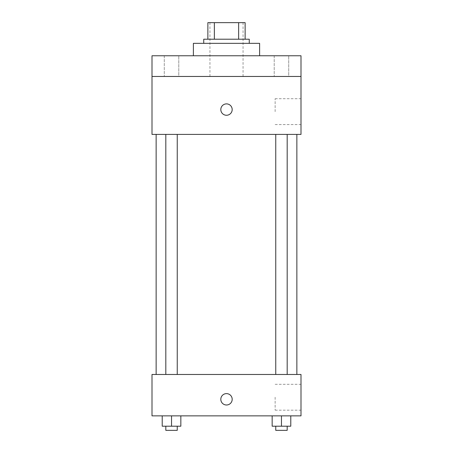 <?xml version="1.0" encoding="UTF-8"?>
<svg xmlns="http://www.w3.org/2000/svg" width="453" height="453" viewBox="0 0 453 453"><rect width="100%" height="100%" fill="white"/><g stroke="black" fill="none" stroke-linecap="round" stroke-linejoin="round"><path stroke-width="0.34" stroke-dasharray="2.27 1.7" d="M226.5 76.461L209.943 76.461L226.5 76.461M226.5 22.65L209.943 22.65L226.5 22.65M238.646 39.207L238.646 22.65L245.124 22.65L245.124 39.207L214.354 39.207L245.124 39.207M238.646 22.65L207.876 22.65M214.354 39.207L207.876 39.207L214.354 39.207L214.354 22.65M249.263 39.207L203.737 39.207M203.737 43.346L249.263 43.346L203.737 43.346M193.386 43.346L259.614 43.346M226.5 55.764L193.386 55.764L226.5 55.764M288.72 55.764L274.218 55.764L288.72 55.764L274.218 55.764L288.72 55.764L288.72 76.461L274.218 76.461L288.72 76.461L274.218 76.461L288.72 76.461L288.72 55.764M178.782 55.764L164.28 55.764L178.782 55.764L164.28 55.764L178.782 55.764L178.782 76.461L164.28 76.461L178.782 76.461L164.28 76.461L178.782 76.461L178.782 55.764M301.002 55.764L151.998 55.764L151.998 76.461L301.002 76.461L301.002 55.764M301.002 76.461L301.002 134.405L151.998 134.405L151.998 76.461L301.002 76.461L151.998 76.461M151.998 109.569L151.998 115.26L151.998 109.569M301.002 111.642L301.002 98.703L301.002 111.642M226.5 134.405L156.138 134.405L226.5 134.405M281.466 134.405L287.179 134.405L281.466 134.405M171.534 134.405L165.821 134.405L171.534 134.405M226.5 103.879A5.691 5.691 0 0 0 221.574 112.418A5.691 5.691 0 0 0 231.426 112.418A5.691 5.691 0 0 0 226.5 103.879A5.691 5.691 0 0 0 221.574 112.418A5.691 5.691 0 0 0 231.426 112.418A5.691 5.691 0 0 0 226.5 103.879M226.5 115.26A5.691 5.691 0 0 1 221.574 106.727A5.691 5.691 0 0 1 231.426 106.727A5.691 5.691 0 0 1 226.5 115.26M275.141 111.642L275.141 98.703L275.141 111.642M226.5 374.472L156.138 374.472L226.5 374.472M281.466 374.472L287.179 374.472L281.466 374.472M171.534 374.472L165.821 374.472L171.534 374.472M301.002 374.472L151.998 374.472L151.998 415.865L301.002 415.865L301.002 374.472M151.998 399.308L151.998 404.999L151.998 399.308M290.781 426.211L281.466 426.211L290.781 426.211L290.781 415.865L272.157 415.865L290.781 415.865L272.157 415.865L290.781 415.865L272.157 415.865L290.781 415.865L272.157 415.865L290.781 415.865L290.781 426.211L272.157 426.211L272.157 415.865L272.157 426.211L287.179 426.211L281.466 426.211L281.466 415.865L281.466 426.211L272.157 426.211L272.157 415.865M180.843 426.211L171.534 426.211L180.843 426.211L180.843 415.865L162.219 415.865L180.843 415.865L162.219 415.865L180.843 415.865L162.219 415.865L180.843 415.865L162.219 415.865L180.843 415.865L180.843 426.211L162.219 426.211L162.219 415.865L162.219 426.211L177.248 426.211L171.534 426.211L171.534 415.865L171.534 426.211L162.219 426.211L162.219 415.865M301.002 397.236L301.002 410.175L301.002 397.236M226.5 393.617A5.691 5.691 0 0 0 221.574 402.151A5.691 5.691 0 0 0 231.426 402.151A5.691 5.691 0 0 0 226.5 393.617A5.691 5.691 0 0 0 221.574 402.151A5.691 5.691 0 0 0 231.426 402.151A5.691 5.691 0 0 0 226.5 393.617M226.5 404.999A5.691 5.691 0 0 1 221.574 396.46A5.691 5.691 0 0 1 231.426 396.46A5.691 5.691 0 0 1 226.5 404.999M275.141 397.236L275.141 410.175L275.141 397.236M275.752 426.211L275.752 430.35L287.179 430.35L275.752 430.35L287.179 430.35L287.179 426.211L275.752 426.211L287.179 426.211M281.466 426.211L281.466 415.865M165.821 426.211L165.821 430.35L177.248 430.35L165.821 430.35L177.248 430.35L177.248 426.211L165.821 426.211L177.248 426.211M171.534 426.211L171.534 415.865M209.943 22.65L209.943 76.461M243.057 22.65L243.057 76.461M164.28 55.764L164.28 76.461L164.28 55.764M274.218 55.764L274.218 76.461L274.218 55.764M275.141 124.575L301.002 124.575M275.141 98.703L301.002 98.703M177.248 374.472L177.248 134.405M165.821 374.472L165.821 134.405M287.179 374.472L287.179 134.405M275.752 374.472L275.752 134.405M275.141 410.175L301.002 410.175M275.141 384.303L301.002 384.303"/><path stroke-width="0.68" d="M214.354 39.207L214.354 22.65L207.876 22.65L207.876 39.207L207.876 22.65M214.354 22.65L245.124 22.65L245.124 39.207M238.646 39.207L238.646 22.65M203.737 43.346L203.737 39.207L249.263 39.207L249.263 43.346M259.614 55.764L259.614 43.346L193.386 43.346L193.386 55.764M151.998 55.764L301.002 55.764L301.002 76.461L151.998 76.461L151.998 55.764M301.002 76.461L301.002 134.405L151.998 134.405L151.998 76.461M226.5 115.26A5.691 5.691 0 0 1 221.574 106.727A5.691 5.691 0 0 1 231.426 106.727A5.691 5.691 0 0 1 226.5 115.26M151.998 374.472L301.002 374.472L301.002 415.865L151.998 415.865L151.998 374.472M226.5 404.999A5.691 5.691 0 0 1 221.574 396.46A5.691 5.691 0 0 1 231.426 396.46A5.691 5.691 0 0 1 226.5 404.999M272.157 415.865L272.157 426.211L290.781 426.211L290.781 415.865L290.781 426.211M281.466 426.211L281.466 415.865M287.179 426.211L287.179 430.35L275.752 430.35L275.752 426.211M162.219 415.865L162.219 426.211L180.843 426.211L180.843 415.865L180.843 426.211M171.534 426.211L171.534 415.865M177.248 426.211L177.248 430.35L165.821 430.35L165.821 426.211M296.862 374.472L296.862 134.405M156.138 374.472L156.138 134.405M275.752 134.405L275.752 374.472M287.179 134.405L287.179 374.472M177.248 374.472L177.248 134.405M165.821 374.472L165.821 134.405"/></g></svg>
